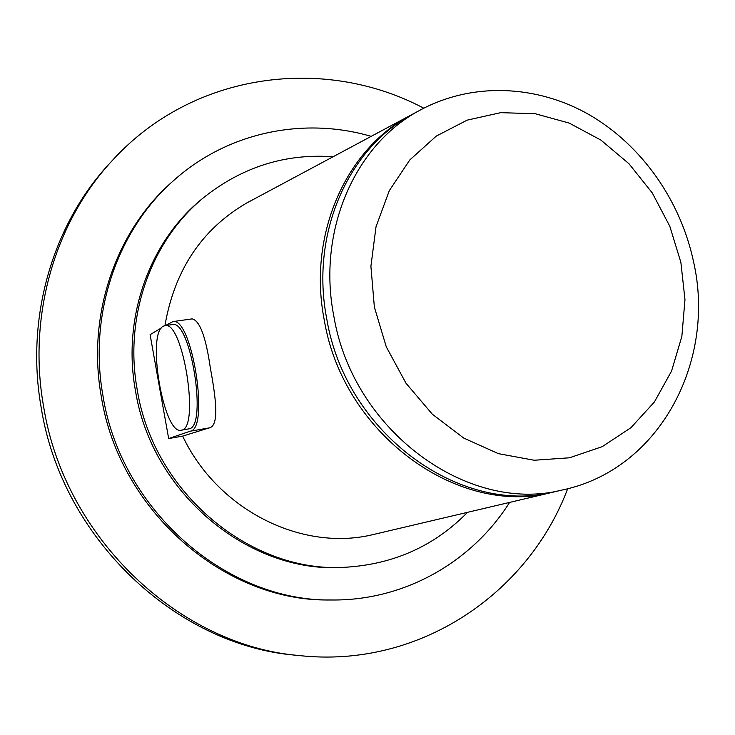 <?xml version="1.0" encoding="UTF-8"?>
<svg xmlns="http://www.w3.org/2000/svg" width="735" height="735" viewBox="0 0 735 735"><rect width="100%" height="100%" fill="white"/><g stroke="black" fill="none" stroke-linecap="round" stroke-linejoin="round"><path stroke-width="1.1" d="M417.067 111.775L411.168 114.936C347.655 149.306 310.096 234.621 326.809 319.183C345.781 433.181 460.174 515.676 553.767 492L560.29 490.466M172.045 324.631L172.651 324.548C190.595 319.918 207.582 425.887 189.336 428.781L181.334 430.214M163.253 326.23C146.357 333.956 163.547 434.707 181.086 430.26L181.885 430.067C199.902 427.21 182.886 321.02 165.182 325.614L163.253 326.23M191.477 318.972L192.193 318.871C199.81 320.736 205.818 336.841 210.228 367.188C215.713 397.387 219.682 425.455 209.392 427.889L190.466 431.16C209.705 428.239 191.863 316.73 172.964 321.59L165.375 325.587M333.056 156.766C286.237 153.376 243.744 166.477 205.579 196.07C152.163 238.287 123.526 315.388 137.27 389.963C153.79 493.709 252.142 573.851 345.946 567.218C394.144 564.149 434.67 545.848 467.524 512.323M205.579 196.07L203.567 197.687C150.335 239.766 121.789 316.565 135.479 390.827C151.915 494.141 249.872 573.943 343.364 567.337L345.946 567.218M371.166 136.361C304.079 116.7 227.776 131.74 173.313 180.838C117.352 230.101 88.182 314.396 103.01 395.99C121.257 511.119 227.418 601.8 331.834 599.99C405.16 600.761 472.311 561.549 509.603 502.409M173.313 180.838L171.43 182.528C115.661 231.617 86.592 315.581 101.347 396.836C119.511 511.477 225.241 601.763 329.308 599.962L331.834 599.99M567.677 488.738C528.428 593.136 419.758 668.584 299.779 655.62L295.764 655.207C176.446 645.587 61.786 538.608 41.151 407.392C25.174 317.088 53.049 223.881 109.735 163.308L112.473 160.34C193.847 71.231 325.247 55.888 423.755 108.183M299.779 655.62C179.763 645.955 64.312 538.204 43.521 406.051C27.415 315.104 55.456 221.263 112.473 160.34M416.451 112.179L408.605 116.314C345.156 150.647 307.625 235.816 324.291 320.221C343.208 433.999 457.427 516.319 550.938 492.671L559.555 490.576M208.547 428.092L182.648 436.131C217.735 510.108 301.295 551.443 371.928 534.859L377.983 533.426M251.967 200.196L246.473 203.136C201.712 229.329 174.526 270.168 164.934 325.642M161.388 327.957L150.096 334.655L168.664 438.565L182.648 436.131M168.664 438.565L189.786 431.335M561.687 490.135C467.837 513.884 352.975 430.894 333.855 316.289C317.015 231.268 354.656 145.558 418.344 111.095C471.594 81.484 537.257 84.782 589.645 114.972C642.041 145.502 680.564 200.701 693.518 261.614C716.257 360.178 660.388 469.876 561.687 490.135L553.767 492M680.876 262.377L669.805 226.279L652.257 192.901L628.958 163.721L600.881 140.063L569.202 123.094L535.31 113.741L500.737 112.657L467.148 120.145L436.278 136.094L409.808 159.936L389.302 190.65L376.026 226.729L370.909 266.272L374.363 307.074L386.279 346.828L405.986 383.22L432.327 414.2L463.73 438.078L498.358 453.642L534.244 460.248L569.45 457.795L602.195 446.678L630.915 427.715L654.343 402.063L671.533 371.129L681.85 336.446L684.974 299.641L680.876 262.377M192.193 318.871L172.964 321.59M550.938 492.671L371.928 534.859M408.605 116.314L246.473 203.136M172.651 324.548L165.182 325.614M418.344 111.095L411.168 114.936"/></g></svg>
